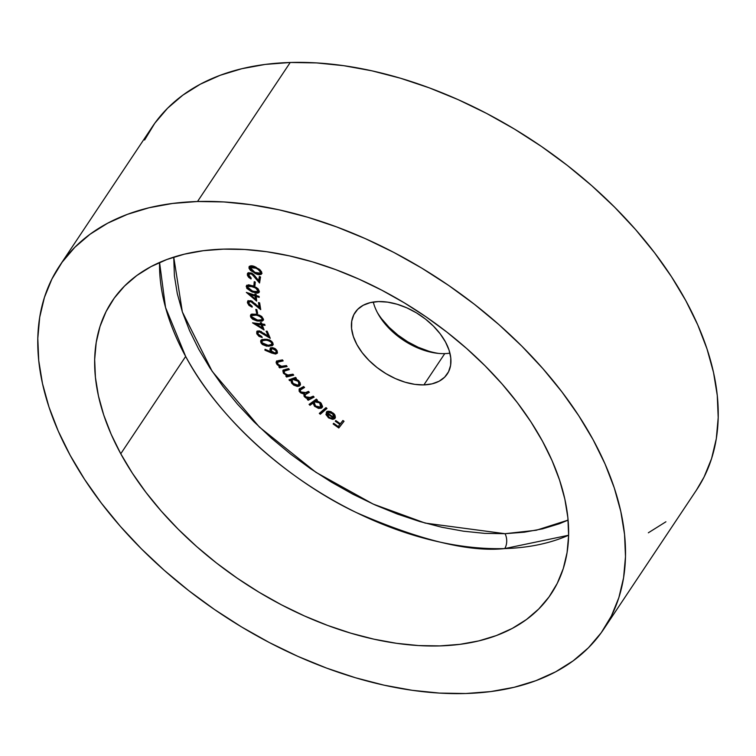 <?xml version="1.0" encoding="UTF-8"?>
<svg xmlns="http://www.w3.org/2000/svg" width="756" height="756" viewBox="0 0 756 756"><rect width="100%" height="100%" fill="white"/><g stroke="black" fill="none" stroke-linecap="round" stroke-linejoin="round"><path stroke-width="1.13" d="M568.616 535.239L504.706 548.582A10.556 6.332 88.3 0 0 505.017 533.698L536.306 530.24L568.096 520.109L559.317 523.757L542.515 528.869L524.362 532.186L505.017 533.698L484.672 533.367L463.522 531.203L441.778 527.234L419.637 521.489L397.325 514.033L375.042 504.932L353.014 494.273L331.449 482.158L310.555 468.701L290.54 454.035L271.584 438.31L253.884 421.668L237.592 404.271L222.878 386.278L209.884 367.879L198.733 349.244L189.529 330.542L182.366 311.963L177.31 293.697L174.409 275.902L173.738 257.135L182.347 311.926L212.181 371.347L259.393 427.083L315.904 472.311L373.162 504.082L425.212 523.095L505.017 533.698A10.556 6.332 -91.7 0 1 504.706 548.582A263.825 161.141 -146.3 0 0 568.616 535.239M185.664 356.445A263.825 161.141 -146.3 0 0 504.706 548.582C469.495 552.315 420.109 540.342 356.548 512.653C294.66 483.556 221.546 423.814 185.664 356.445L120.762 453.77L185.664 356.445L165.545 307.484L159.563 262.474A263.825 161.141 -146.3 0 0 185.664 356.445M542.524 441.268A263.825 161.141 33.7 0 1 551.143 593.885A263.825 161.141 33.7 0 1 341.967 630.428A263.825 161.141 33.7 0 1 120.762 453.77L111.17 434.294L103.714 414.94L98.441 395.908L95.417 377.367L94.67 359.506L96.21 342.496L100.009 326.488L106.038 311.652L114.251 298.119L124.551 286.033L136.836 275.496L151.011 266.622L166.915 259.488L184.417 254.158L203.326 250.699L223.474 249.13L244.67 249.471L266.698 251.72L289.35 255.859L312.408 261.841L335.655 269.608L358.864 279.087L381.808 290.2L404.271 302.816L426.034 316.83L446.89 332.101L466.632 348.488L485.078 365.828L502.05 383.953L517.369 402.683L530.91 421.857L542.524 441.268L552.116 460.744L559.572 480.098L564.845 499.13L567.869 517.662L568.616 535.532L567.076 552.542L563.277 568.55L557.248 583.386L549.036 596.909L538.735 609.005L526.45 619.533L512.275 628.416L496.371 635.55L478.869 640.88L459.96 644.339L439.812 645.907L418.616 645.567L396.588 643.318L373.936 639.179L350.878 633.197L327.631 625.429L304.422 615.942L281.478 604.838L259.015 592.222L237.252 578.208L216.396 562.937L196.654 546.55L178.208 529.209L161.236 511.084L145.917 492.345L132.376 473.18L120.762 453.77A263.825 161.141 33.7 0 1 112.143 301.153A263.825 161.141 33.7 0 1 321.319 264.609A263.825 161.141 33.7 0 1 542.524 441.268M378.463 301.578A55.405 33.84 33.7 0 1 434.804 327.528A55.405 33.84 33.7 0 1 447.268 373.974A55.405 33.84 33.7 0 1 423.889 384.899L444.755 353.619A55.405 33.84 -146.3 0 0 449.933 353.156A55.405 33.84 33.7 0 1 444.755 353.619A55.405 33.84 33.7 0 1 436.892 353.232A55.405 33.84 33.7 0 1 378.227 314.118A55.405 33.84 33.7 0 1 373.284 302.041A55.405 33.84 -146.3 0 0 444.755 353.619L423.889 384.899L432.092 383.85L439.113 381.232L444.67 377.149L448.554 371.772L450.623 365.299L450.784 357.975L449.045 350.085L445.464 341.929L440.181 333.831L433.396 326.082L425.382 319.004L416.433 312.852L406.898 307.872L397.136 304.252L387.535 302.126L378.463 301.578L370.26 302.636L363.249 305.254L357.692 309.327L353.799 314.713L351.738 321.187L351.568 328.51L353.317 336.401L356.889 344.556L362.171 352.655L368.956 360.395L376.979 367.482L385.929 373.625L395.464 378.614L405.216 382.234L414.817 384.36L423.889 384.899A55.405 33.84 33.7 0 1 367.548 358.958A55.405 33.84 33.7 0 1 355.084 312.502A55.405 33.84 33.7 0 1 378.463 301.578M603.817 629.011L696.531 489.982A327.14 199.811 -146.3 0 0 622.916 215.696A327.14 199.811 -146.3 0 0 290.228 62.483A327.14 199.811 -146.3 0 0 152.183 126.989L59.469 266.017A327.14 199.811 33.7 0 1 197.514 201.512L290.228 62.483L197.514 201.512A327.14 199.811 33.7 0 1 530.202 354.734A327.14 199.811 33.7 0 1 603.817 629.011A327.14 199.811 33.7 0 1 465.772 693.517A327.14 199.811 33.7 0 1 133.084 540.304A327.14 199.811 33.7 0 1 59.469 266.017M330.967 411.718L328.869 411.529L328.406 412.218L333.112 414.014L334.199 415.734L333.802 417.652L326.573 412.048L326.063 414.723L328.851 418.04L333.141 419.287L334.625 418.701L335.418 417.369L334.908 414.997L333.755 413.589L330.334 411.491L327.783 411.292L328.406 412.218L332.527 413.513L332.942 412.899L332.527 413.513L333.802 417.652L326.28 412.417M310.017 405.282L313.012 403.109L314.487 406.161L318.484 408.42L321.272 408.193L322.462 406.246L321.177 403.288L316.395 400.642L317.293 399.981L316.339 399.14L309.062 404.441L310.017 405.282L310.48 404.592L309.743 403.94L310.48 404.592L310.017 405.282L313.012 403.109L314.912 406.567L321.555 408.013L322.122 407.437L320.459 402.57L316.395 400.642L317.293 399.981L316.339 399.14L309.062 404.441L310.017 405.282M289.765 380.769L290.984 380.315L291.476 382.857L293.649 385.097L297.316 386.439L299.206 386.089L300.406 384.246L300.123 382.744L298.299 380.381L295.246 378.747L296.39 378.331L295.587 377.405L288.962 379.843L289.765 380.769L289.765 379.55L289.765 380.769L290.984 380.315L292.128 383.736L298.875 386.221L300.056 385.362L299.111 381.194L295.246 378.747L296.39 378.331L295.587 377.405L288.962 379.843L289.765 380.769M287.11 366.547L286.43 365.564L281.846 366.263L279.427 365.592L277.509 363.749L277.433 362.247L283.16 360.877L282.489 359.903L278.595 360.574L276.734 361.141L276.091 362.682L277.376 364.865L280.23 366.641L278.879 366.868L279.559 367.851L287.11 366.547L286.43 365.564L281.506 366.263L277.726 364.09L277.896 361.907L283.16 360.877L282.489 359.903L276.299 361.557L276.687 364.052L280.23 366.641L278.879 366.868L279.559 367.851L287.11 366.547M272.812 342.818L270.563 340.502L267.095 339.312L262.247 339.501L260.622 341.041L260.943 342.78L262.389 344.509L266.632 346.191L272.207 345.7L273.124 344.538L272.812 342.818L265.035 339.17L260.867 340.446L260.943 342.78L268.663 346.314L272.897 345.086L272.812 342.818M264.061 329.937L262.285 325.014L265.044 325.345L264.676 324.315L261.916 323.984L261.472 322.736L260.329 322.595L260.782 323.842L252.523 322.831L264.061 329.937L262.285 325.014L265.044 325.345L264.676 324.315L261.916 323.984L261.472 322.736L260.329 322.595L260.782 323.842L252.523 322.831L264.061 329.937M257.645 313.4L256.813 309.648L255.802 309.421L256.634 313.182L257.645 313.4L256.813 309.648L255.802 309.421L256.634 313.182L257.645 313.4M256.653 301.115L256.303 296.475L259.204 297.391L259.128 296.418L256.227 295.511L256.142 294.33L254.942 293.961L255.037 295.133L246.343 292.402L256.653 301.115L256.303 296.475L259.204 297.391L259.128 296.418L256.227 295.511L256.142 294.33L254.942 293.961L255.037 295.133L246.343 292.402L256.653 301.115M254.97 285.503L255.273 282.082L254.233 281.667L253.94 285.088L254.97 285.503L255.273 282.082L254.233 281.667L253.94 285.088L254.97 285.503M261.793 273.502L261.567 271.791L259.308 269.24L252.91 266.036L250.831 265.781L249.111 266.726L249.026 268.323L250.567 270.525L256.775 274.097L261.16 274.4L261.793 273.502L256.18 267.369C252.75 265.422 250.349 265.318 248.97 267.076L254.621 273.114C258.013 275.099 260.414 275.222 261.793 273.502L262.039 273.294M249.65 277.102L247.779 273.426L247.316 274.116L251.039 278.964L251.181 278.113L248.497 274.693L249.442 273.672L251.946 274.211L259.544 282.999L260.536 276.97L259.346 276.431L258.665 280.533L252.759 273.766L248.677 272.651L247.467 273.615L247.429 275.401L248.771 277.433L251.039 278.964L251.181 278.113L248.573 275.6L249.149 273.492M259.374 291.429L258.051 288.735L253.95 286.184L248.535 284.795L246.39 285.853L246.834 288.405L251.672 291.769L257.059 293.196L258.732 292.761L259.374 291.429L252.854 285.749L246.503 285.655L246.229 286.618L252.769 292.194L259.11 292.364L259.374 291.429M248.611 303.099L249.849 301.512L251.984 302.079L260.725 309.639L259.648 302.863L258.448 302.551L259.185 307.153L251.313 300.85L248.119 300.831L247.42 302.74L249.026 305.424L252.154 307.163L252.003 306.208L249.763 304.999L248.611 303.099L248.771 302.107L250.831 301.606L260.725 309.639L259.648 302.863L258.448 302.551L259.185 307.153L250.652 300.633L247.647 301.275L247.42 302.74L252.154 307.163L252.003 306.208L248.611 303.099M263.277 318.815L261.151 316.102L256.823 314.326L251.918 314.071L250.425 315.687L250.935 317.463L252.665 319.24L256.813 320.913L261.869 321.253L263.249 320.204L263.277 318.815L255.897 314.137L250.699 314.874L250.529 316.556L257.881 321.12L263.107 320.468L263.277 318.815M257.919 333.954L258.457 331.969L260.451 332.101L270.261 338.291L267.208 331.241L266.084 331.166L268.163 335.957L259.488 330.92L256.775 331.619L256.785 333.821L258.996 336.363L262.209 337.535L261.774 336.533L259.497 335.73L258.032 334.19L257.909 332.413L259.317 331.856L270.261 338.291L267.208 331.241L266.084 331.166L268.163 335.957L258.854 330.844L256.738 331.667L256.785 333.821L262.209 337.535L261.774 336.533L257.919 333.954M271.706 353.052L275.581 354.044L277.433 352.995L277.083 350.68L274.787 348.421L272.529 347.637L270.724 347.902L269.873 349.612L271.12 351.842L265.025 349.3L264.931 350.189L271.706 353.052L272.169 352.362L265.394 349.499L264.931 350.189L275.581 354.044L277.32 353.194L277.083 350.68L271.829 347.618L270.138 348.421L270.308 350.793L271.12 351.842L265.025 349.3L264.931 350.189L265.403 349.452L272.169 352.362L271.706 353.052M293.734 375.165L292.978 374.192L287.271 375.099L284.426 373.256L284.114 371.196L289.368 369.561L288.622 368.597L282.82 370.695L283.424 373.284L287.091 375.723L285.806 376.053L286.562 377.027L293.734 375.165L292.978 374.192L288.291 375.241L284.426 373.256L284.379 370.988L289.368 369.561L288.622 368.597L284.936 369.552L282.876 370.591L283.424 373.284L287.091 375.723L285.806 376.053L286.562 377.027L293.734 375.165M314.156 397.098L313.258 396.191L308.439 398.147L305.613 396.796L304.942 395.813L305.207 394.604L309.374 392.288L308.476 391.381L303.78 393.347L300.812 391.977L300.075 390.19L304.564 387.469L303.638 386.543L299.442 388.868L299.074 391.117L300.793 392.94L303.912 394.037L304.054 396.229L306.01 398.025L308.297 398.818L307.267 399.366L308.165 400.264L314.156 397.098L313.258 396.191L310.716 397.533L305.613 396.796L304.989 394.84L309.374 392.288L308.476 391.381L306.123 392.629L300.812 391.977L300.151 390.03L304.564 387.469L303.638 386.543L299.036 389.302L299.886 392.194L303.912 394.037L304.706 397.032L308.297 398.818L307.267 399.366L308.165 400.264L314.156 397.098M326.989 408.448L325.987 407.616L319.297 413.409L320.298 414.241L326.989 408.448L325.987 407.616L319.297 413.409L320.298 414.241L326.989 408.448M344.037 421.272L342.912 420.478L340.351 423.766L335.796 420.544L335.286 421.205L339.831 424.418L338.206 426.516L333.651 423.303L333.141 423.965L338.811 427.981L344.037 421.272L342.912 420.478L340.351 423.766L335.796 420.544L335.286 421.205L339.831 424.418L338.206 426.516L333.651 423.303L333.141 423.965L338.811 427.981L344.037 421.272M144.613 140.011L154.791 123.237L167.558 108.24L182.801 95.18L200.368 84.171L220.1 75.317L241.797 68.72L265.243 64.421L290.228 62.483L316.509 62.909L343.819 65.696L371.914 70.818L400.51 78.237L429.332 87.876L458.117 99.631L486.562 113.4L514.42 129.049L541.409 146.428L567.265 165.366L591.75 185.683L614.619 207.182L635.654 229.654L654.658 252.891L671.441 276.658L685.853 300.737L697.741 324.882L706.992 348.875L713.522 372.481L717.274 395.464L718.2 417.614L716.301 438.716L711.585 458.561L704.101 476.951L696.437 490.115M665.913 521.782L648.346 532.791M381.638 318.796L389.066 327.272L397.854 335.031L407.654 341.759L418.096 347.221L428.784 351.19M377.348 312.521A60.678 37.063 -146.3 0 0 438.697 353.43M197.514 201.512L172.529 203.458L149.083 207.749L127.386 214.354L107.654 223.209L90.087 234.218L74.844 247.278L62.077 262.266L51.899 279.049L44.415 297.439L39.699 317.284L37.8 338.386L38.726 360.536L42.478 383.519L49.008 407.125L58.259 431.118L70.147 455.263L84.559 479.342L101.342 503.109L120.346 526.346L141.381 548.818L164.25 570.317L188.735 590.634L214.591 609.572L241.58 626.951L269.438 642.6L297.883 656.369L326.668 668.124L355.49 677.763L384.086 685.182L412.181 690.304L439.491 693.091L465.772 693.517L490.757 691.579L514.203 687.28L535.9 680.683L555.632 671.829L573.199 660.82L588.442 647.76L601.209 632.763L611.387 615.989L618.871 597.59L623.587 577.745L625.486 556.652L624.56 534.501L620.808 511.519L614.278 487.913L605.027 463.919L593.139 439.775L578.727 415.696L561.944 391.929L542.94 368.692L521.905 346.22L499.036 324.721L474.551 304.403L448.695 285.466L421.706 268.087L393.848 252.438L365.403 238.669L336.618 226.913L307.796 217.274L279.2 209.856L251.105 204.734L223.795 201.937L197.514 201.512M261.765 273.596L256.993 273.303M255.065 272.443L254.621 273.114L255.065 272.443M249.489 266.197L249.669 268.078L251.219 269.996L249.433 266.377L248.97 267.076L249.461 266.282M249.187 266.584L248.97 267.076M256.152 272.935L259.393 274.012L261.907 273.455M250.718 266.67L252.532 266.093L255.434 266.991M260.253 270.034L261.047 272.5M260.811 272.755L261.16 272.226L260.565 273.218L254.857 272.34L250.141 267.633L255.991 268.172L256.445 267.501L255.991 268.172L259.043 270.062L259.497 269.391L259.043 270.062L260.697 272.916L261.16 272.226L260.414 270.204M254.866 266.755L250.737 266.632L250.274 267.331M250.141 267.633L252.069 266.792L256.785 268.588L259.79 270.724L260.584 273.19L258.287 273.7L254.016 271.895L250.841 269.608L250.141 267.633M252.098 273.351L251.379 273.918L254.97 277.31L255.434 276.611L259.714 281.941L255.434 276.611L254.97 277.31L259.544 282.999L260.536 276.97L259.346 276.431L258.665 280.533L259.128 279.833L258.665 280.533L251.493 273.039L247.609 273.341L247.316 274.116L247.883 273.039M259.128 279.833L259.667 276.573L259.128 279.833M255.434 276.611L253.496 274.362M248.497 274.693L251.843 273.228L248.998 273.823M249.924 277.329L247.892 274.702L247.93 272.916M249.244 276.734L248.658 276.082M254.441 275.401L253.43 274.305M252.126 273.36L249.905 272.982L249.055 273.653M250.812 272.925L249.905 272.982M255.046 284.653L254.403 284.388L253.94 285.088L254.63 281.818L254.403 284.388L255.046 284.653M259.289 291.986L253.232 291.495L252.769 292.194L253.232 291.495L251.37 290.748M248.658 289.151L246.692 285.919L246.229 286.618L246.777 285.343M251.039 290.597L257.72 292.496M257.522 292.506L258.656 292.336M246.853 285.154L246.834 286.798L248.941 289.368M254.555 286.448L253.326 285.948L252.863 286.647L256.076 288.178L258.07 291.58L252.806 291.306L247.42 287.015L247.599 286.43L252.863 286.647L253.326 285.948L248.062 285.73L249.905 285.106L254.952 286.618M253.326 285.948L254.139 286.269M257.815 288.49L258.684 289.973L258.108 291.277M258.07 291.58L258.713 290.285L257.002 292.185L251.068 290.616L248.62 289.123L247.42 287.015L248.025 286.033L249.442 285.806L256.076 288.178L256.52 287.507L256.076 288.178L258.25 290.984L258.713 290.285L257.994 288.679M256.567 299.962L255.33 298.941L256.567 299.962M249.915 294.462L248.081 292.95L249.915 294.462L250.368 293.772L255.575 295.407L255.32 298.96L255.783 298.261L255.32 298.96L249.905 294.471L255.112 296.106L255.575 295.407L250.368 293.772L249.905 294.471L255.112 296.106L255.32 298.96L249.905 294.471M255.5 294.434L255.037 295.133L255.5 294.434M259.138 296.532L256.766 295.785L256.303 296.475L256.766 295.785L259.138 296.532M252.013 306.274L250.897 305.755M249.508 304.753L247.883 302.041L247.42 302.74L247.93 300.964M259.648 306.454L259.185 307.153L259.648 306.454L259.053 302.702L259.648 306.454M260.518 308.344L259.185 307.144L260.518 308.344M255.452 303.799L254.999 304.479L255.452 303.799M252.135 301.219L249.234 301.417L248.771 302.107M252.211 306.341L248.875 304.092L247.94 300.926M252.447 301.389L250.312 300.822L249.121 301.644M257.465 312.568L256.634 313.182L257.097 312.483L256.454 309.563L257.465 312.568M263.296 320.081L258.344 320.431L257.881 321.12L258.344 320.431L254.403 319.287M252.873 318.37L250.992 315.857L250.529 316.556L250.973 314.553M254.016 319.089L259.554 320.61L263.353 320.034M251.115 314.26L251.19 316.377L253.128 318.55M252.343 314.827L255.008 314.203L259.884 315.346L256.662 314.411L252.287 314.912L251.824 315.602L256.199 315.101L256.662 314.411L256.199 315.101L259.421 316.046L259.884 315.356L259.421 316.046L262.171 318.588L262.634 317.889L262.228 319.315M252.835 314.458L253.477 314.26M261.614 316.405L262.077 316.887M262.03 319.722L262.634 317.889L262.03 319.722L257.635 320.157L251.672 316.726L251.824 315.602M251.672 316.726L251.88 315.517L253.014 314.959L256.993 315.261L261.151 317.095L262.219 319.259L260.848 320.374L255.934 319.797L252.617 318.134L251.672 316.726M263.608 328.69L262.256 327.877L263.608 328.69M256.218 324.248L254.205 323.039L256.218 324.248M261.245 323.143L260.782 323.842L261.245 323.143M264.761 324.56L262.748 324.315L262.285 325.014L262.748 324.315L264.761 324.56M261.614 324.173L256.671 323.577L256.208 324.267L256.671 323.577L261.614 324.173L261.151 324.872L262.238 327.906L262.701 327.206L261.614 324.173L262.701 327.206L262.238 327.906L256.208 324.267L261.151 324.872L261.614 324.173M262.238 327.906L256.208 324.267L261.151 324.872L262.238 327.906M259.459 335.664L260.253 336.136M258.571 334.965L257.248 333.131L256.785 333.821L257.021 331.336M268.626 335.267L268.163 335.957L268.626 335.267L266.877 331.222L268.626 335.267M269.656 336.892L268.191 335.929L269.656 336.892M264.203 333.358L263.759 334.02L264.203 333.358M261.028 331.449L258.372 331.723L259.516 331.156L261.491 331.657M258.117 334.492L257.031 332.508L257.238 330.93M273.067 344.717L269.127 345.615L268.663 346.314L269.127 345.615L263.901 344.519L261.406 342.081L260.943 342.78L261.141 340.124M261.283 339.831L261.67 342.544L264.94 344.991L270.1 345.596L273.256 344.519M261.085 340.342L261.085 341.173M262.323 340.72L264.505 339.548L269.646 340.02M271.791 341.438L272.453 342.789L271.546 344.254M272.453 342.789L272.377 343.422M269.58 340.002L268.663 340.559L269.127 339.86L266.027 339.463L265.564 340.153L268.663 340.559L271.773 342.78L271.782 344.386L268.182 345.322L262.001 342.742L261.973 341.173L266.027 339.463L261.973 341.173M271.782 344.386L271.895 341.561M263.211 344.084L261.784 342.033L262.71 340.597L266.31 340.181L270.223 341.211L271.914 343.139L271.073 344.944L267.274 345.294L263.91 344.519M271.64 348.696L272.897 347.958L272.434 348.648L275.997 350.708L276.12 352.485L274.504 353.024L271.536 351.2L271.12 351.842L271.281 349.206L273.133 347.949L276.176 349.584L276.781 350.86L276.224 352.126M270.497 347.902L270.478 349.499L271.584 351.143L270.771 350.094L270.308 350.793L270.412 348.11M277.499 352.816L275.581 354.044L276.044 353.354L274.173 353.099M274.154 353.09L277.187 353.043M274.891 348.497L275.808 349.178M276.781 350.86L276.687 351.597M275.241 348.714L272.897 347.958L271.281 349.206M276.12 352.485L276.46 350.009L275.997 350.708L276.46 350.009L275.571 348.97M274.976 353.033L271.404 350.982L271.65 348.866L273.407 348.762L275.713 350.274L276.224 352.296L274.976 353.033M286.732 365.998L280.022 367.151L279.559 367.851L279.72 366.726L286.732 365.998M280.589 366.093L280.23 366.641L280.589 366.093M277.632 363.957L277.15 363.352L276.687 364.052L277.15 363.352L276.583 361.245M277.754 361.793L282.782 360.329L280.022 360.801L279.559 361.5L280.022 360.801L278.359 361.217L277.896 361.907M276.554 361.982L277.839 364.175M293.356 374.683L287.025 376.327L286.562 377.027L286.637 375.836L287.025 376.327L293.356 374.683M287.478 375.146L287.091 375.723L287.478 375.146M283.283 370.005L283.226 371.404L284.237 372.991L283.887 372.585L283.424 373.284L283.887 372.585L283.169 370.279M284.577 370.506L289 369.079L284.379 370.988M283.113 370.648L283.226 371.404M296.04 377.934L295.246 378.747L296.04 377.934M300.245 384.993L298.875 386.221L299.338 385.532L295.265 385.05L298.611 385.711L300.444 384.776M292.903 383.377L292.128 383.736L292.591 383.037L291.447 379.625L290.984 380.315L291.447 379.625L290.228 380.07L291.447 379.625L291.514 381.27L291.353 380.4M291.929 382.149L292.931 383.405M297.779 385.74L298.611 385.711M295.303 378.671L293.526 378.775L293.063 379.474L298.251 381.383L298.951 384.615L298.081 385.267L292.884 383.358L292.128 380.145L293.526 378.775L295.416 378.69M298.951 380.986L299.707 383.037L299.281 384.086M292.666 379.351L293.271 378.888M293.526 378.775L292.128 380.145M298.251 381.383L298.686 380.74L298.251 381.383L299.111 384.303L296.872 385.428L293.432 383.906L291.863 380.996L292.581 379.71L294.254 379.295L298.251 381.383M298.951 384.615L299.074 381.147M313.863 396.796L308.165 400.264L308.628 399.574L308.023 398.96L308.628 399.574L313.863 396.796M308.741 398.157L308.297 398.818L308.741 398.157M306.879 397.703L306.492 398.289L306.879 397.703M305.358 396.513L304.706 397.032L305.169 396.333L304.385 393.337L303.912 394.037L304.252 393.328M300.557 391.693L299.886 392.194L300.349 391.495L299.329 388.971M300.491 389.898L304.271 387.176L300.151 390.03M305.405 394.226L309.072 391.995L304.989 394.84M299.537 388.556L299.31 389.038M299.527 390.408L300.784 391.891M304.016 393.3L304.29 395.123L305.566 396.702M304.214 393.63L304.139 394.717M317.076 399.792L316.395 400.642L317.076 399.792M322.311 407.068L321.555 408.013L322.018 407.323L317.359 407.191M315.356 405.906L314.912 406.567L315.356 405.906M315.375 405.868L313.475 402.409L310.48 404.592L313.475 402.409L314.95 405.471M317.085 407.049L318.03 407.465M318.928 407.72L320.686 407.834L322.491 406.87M320.686 407.834L321.413 407.645M316.622 400.68L314.638 401.823L319.741 402.929L320.601 407.134L315.488 406.019L314.194 402.268L315.564 400.869L317.444 400.784M320.761 402.787L321.697 404.583L321.376 406.142M314.487 401.899L314.902 401.285M315.101 401.124L314.194 402.268M319.741 402.929L320.157 402.315L319.741 402.929L321.262 405.906L319.571 407.522L316.112 406.52L313.967 403.666L314.269 402.164L315.649 401.408L319.741 402.929M320.988 406.737L320.988 403.071M326.819 408.306L320.298 414.241L320.761 413.541L319.93 412.852L320.761 413.541L326.819 408.306M327.981 416.254L326.412 413.589L325.949 414.279L328.378 417.699L328.813 417.057L328.378 417.699L332.404 419.315L335.097 418.2L332.961 412.908L327.783 411.292L328.406 412.218L328.671 411.226L331.44 411.907M329.805 417.662L332.867 418.616L330.599 418.077M326.573 412.048L326.412 413.589L327.036 411.358M334.275 416.953L333.802 417.652M334.464 416.707L334.133 413.967M328.387 416.632L326.526 414.023L326.686 411.812M334.549 416.565L334.067 413.872M327.216 413.438L333.207 418.077L333.604 417.492L331.355 418.276L328.907 417.132L327.216 413.438L327.603 412.852L327.216 413.438L333.207 418.077L331.043 418.21L328.907 417.132L327.187 414.959L327.216 413.438M343.989 421.243L338.811 427.981L339.283 427.282L333.651 423.303L339.283 427.282L343.989 421.243M340.295 423.729L339.831 424.418L340.295 423.729L335.796 420.544L340.295 423.729M260.565 273.218L261.028 272.529M247.599 286.43L248.062 285.73M247.647 301.275L248.11 300.586M263.107 320.468L263.57 319.769M257.909 332.413L258.372 331.723M270.138 348.421L270.601 347.732M276.299 361.557L276.762 360.858M282.876 370.591L283.349 369.901M322.122 407.437L322.585 406.737"/></g></svg>
